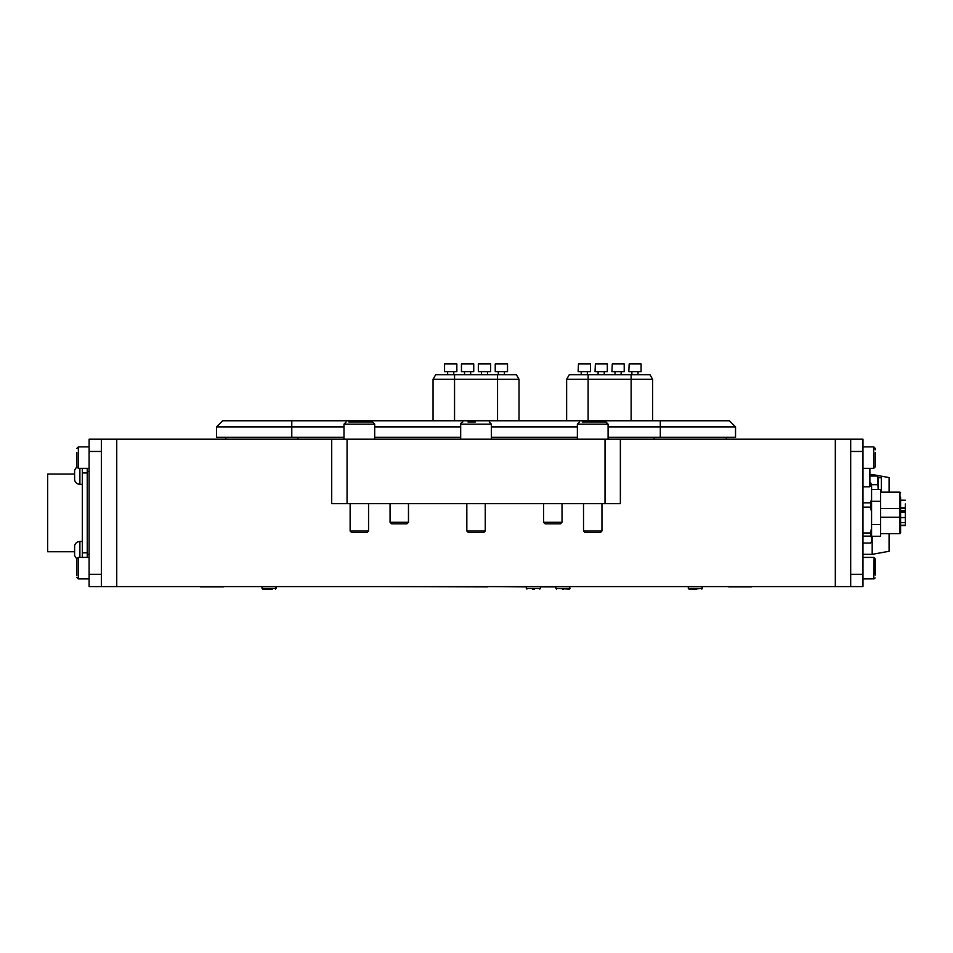 <?xml version="1.0" encoding="UTF-8"?>
<svg xmlns="http://www.w3.org/2000/svg" width="953" height="953" viewBox="0 0 953 953"><rect width="100%" height="100%" fill="white"/><g stroke="black" fill="none" stroke-linecap="round" stroke-linejoin="round"><path stroke-width="1.43" d="M850.684 586.595L850.684 439.19L862.977 439.19L862.977 586.595L101.387 586.595L101.387 439.19L850.684 439.19L850.684 586.595M605.012 439.19L605.012 503.672L620.367 503.672L620.367 439.19M605.012 503.672L347.059 503.672L347.059 439.19M347.059 503.672L331.704 503.672L331.704 439.19M726.317 439.19L726.317 437.344M225.766 439.19L225.766 437.344M608.085 437.344L735.525 437.344L735.525 426.908L608.085 426.908M577.375 426.908L491.391 426.908M460.68 426.908L374.696 426.908M343.985 426.908L216.545 426.908L216.545 437.344L343.985 437.344M374.696 437.344L460.68 437.344M491.391 437.344L577.375 437.344M216.545 426.908L222.692 420.761L729.39 420.761L735.525 426.908M566.63 379.306L569.286 374.696L649.958 374.696L652.614 379.306L566.63 379.306L566.63 420.761M652.614 420.761L652.614 379.306M629.171 363.951L628.813 371.634L641.095 371.634L641.095 363.951L629.171 363.951M612.279 363.951L611.921 371.634L624.215 371.634L624.215 363.951L612.279 363.951M595.387 363.951L595.041 371.634L607.323 371.634L607.323 363.951L595.387 363.951M578.495 363.951L578.149 371.634L590.431 371.634L590.431 363.951L578.495 363.951M519.028 420.761L519.028 379.306L433.043 379.306L433.043 420.761M433.043 379.306L435.712 374.696L516.371 374.696L519.028 379.306M507.52 363.951L495.238 363.951L495.238 371.634L507.52 371.634L507.52 363.951M490.628 363.951L478.346 363.951L478.346 371.634L490.628 371.634L490.628 363.951M473.736 363.951L461.455 363.951L461.455 371.634L473.736 371.634L473.736 363.951M456.844 363.951L444.563 363.951L444.563 371.634L456.844 371.634L456.844 363.951M101.387 586.595L89.105 586.595L89.105 439.19L101.387 439.19M74.608 474.046L47.65 474.046L47.65 551.739L74.608 551.739M82.351 472.974L87.259 472.974L87.259 552.811L82.351 552.811L82.351 468.364M82.351 557.422L82.351 552.811M87.259 557.422L87.259 468.364M82.351 484.327L79.885 484.327C77.133 484.148 75.382 482.742 74.608 480.098L74.608 470.139L76.824 466.851L76.824 462.705M76.824 562.866L76.824 558.958L74.608 555.635L74.608 545.688C75.382 543.043 77.133 541.626 79.885 541.447L79.885 557.422M862.977 554.348L872.186 554.348L872.186 536.265M889.078 533.62L889.078 551.275L872.186 554.348M869.886 474.499L872.186 474.499L872.186 476.035M872.186 474.499L889.078 477.572L889.078 492.165M878.321 489.52L878.321 477.727L877.356 476.035L878.321 477.727L881.394 477.727L881.394 492.165M869.886 476.035L877.356 476.035L878.166 489.52M877.356 484.696L871.566 484.696M870.649 532.977L870.649 536.122L871.566 537.552L871.566 527.628L870.649 532.977L862.977 532.977M862.977 536.122L870.649 536.122M900.585 497.156L900.585 533.001L899.977 533.62L899.977 517.241L880.632 517.241M869.886 483.886L870.649 483.886L871.566 487.793L871.566 484.16L869.886 482.73M871.566 487.793L871.566 498.907L870.649 502.815L862.977 502.815M862.977 507.115L870.649 507.115L871.566 512.452L871.566 527.628M871.566 537.552L871.566 541.626L870.649 543.055L862.977 543.055M871.566 512.452L871.566 498.907M870.649 482.73L870.649 483.886M870.649 502.815L870.649 507.115M871.566 524.472L880.632 524.472L880.632 501.314L871.566 501.314M880.632 501.314L880.632 489.52L871.566 489.52M871.566 536.265L880.632 536.265L880.632 524.472M880.632 508.545L899.977 508.545L899.977 517.241M899.977 508.545L899.977 492.165L880.632 492.165M900.585 512.083L905.35 512.083L905.35 525.258L900.585 525.258M900.585 510.796L905.35 510.796L905.35 512.083M900.585 522.566L905.35 522.566M905.35 517.562L900.585 517.562M900.585 507.842L905.35 507.842L905.35 503.934M905.35 507.842L905.35 511.439M905.35 508.497L900.585 508.497M272.367 589.049L262.611 589.049L272.367 589.049M271.45 589.049L262.004 588.43L262.611 589.049M532.358 589.049L534.395 589.049M563.616 589.049L562.341 589.049M570.013 586.595L569.394 589.049L555.885 588.43L556.492 589.049M696.226 589.049L688.912 589.049L696.226 589.049M696.822 589.049L688.304 588.43L702.421 588.43L693.903 589.049M751.655 586.893L728.616 586.893M223.455 586.893L200.428 586.893M487.531 586.893L383.916 586.595M555.885 586.893L540.434 586.893M526.306 586.893L487.555 586.595M408.48 522.292L406.943 523.816L391.588 523.816L390.051 522.292L408.48 522.292L408.48 503.672M390.051 522.292L390.051 503.672M562.02 522.292L560.483 523.816L545.14 523.816L543.603 522.292L562.02 522.292L562.02 503.672M76.824 452.52L76.824 466.827L74.608 470.139M76.824 456.392L76.824 461.478M76.824 575.624L76.824 560.709M76.824 570.406L76.824 573.468M368.561 531.012L367.024 532.548L351.669 532.548L350.132 531.012L368.561 531.012L368.561 503.672M348.858 421.988L372.552 421.988L374.696 424.145L343.985 424.145L346.142 421.988M601.951 531.012L600.414 532.548L585.059 532.548L583.522 531.012L601.951 531.012L601.951 503.672M582.247 421.988L605.941 421.988L608.085 424.145L577.375 424.145L579.531 421.988M485.256 531.012L483.719 532.548L468.364 532.548L466.827 531.012L485.256 531.012L485.256 503.672M468.006 421.988L475.273 421.988M875.259 466.231L875.259 452.639M875.259 449.006L875.259 449.768M862.977 446.862L873.722 446.862L873.722 468.364L875.259 466.827L875.259 461.74M875.259 560.257L875.259 575.147M875.259 561.186L875.259 558.958L873.722 557.422L862.977 557.422M835.328 586.595L835.328 439.19M116.742 586.595L116.742 439.19M654.151 439.19L654.151 437.344M297.932 439.19L297.932 437.344M660.298 437.344L660.298 420.761M291.785 437.344L291.785 420.761M631.124 420.761L631.124 374.696M588.132 420.761L588.132 374.696M497.537 420.761L497.537 374.696M454.545 420.761L454.545 374.696M89.105 574.314L101.387 574.314M89.105 451.472L101.387 451.472M87.259 554.348L89.105 554.348M87.259 471.437L89.105 471.437M79.885 484.327L79.885 468.364M850.684 574.314L862.977 574.314M850.684 451.472L862.977 451.472M869.767 486.209L869.767 468.364M869.767 486.244L869.577 468.364M275.512 589.049L276.12 586.595L276.12 588.43L262.004 588.43L262.004 586.595M540.434 586.595L540.434 588.43L526.306 588.43L526.926 589.049M569.394 589.049L570.013 588.43L555.885 588.43L555.885 586.595M78.36 446.862L89.105 446.862L78.36 446.862L76.824 448.398L78.36 446.862L78.36 468.364L76.824 466.827M89.105 557.422L78.36 557.422L78.36 578.912L76.824 577.375L78.36 578.912L89.105 578.912L78.36 578.912M491.391 439.19L491.391 424.145L460.68 424.145C460.061 423.835 460.775 423.12 462.836 421.988M875.14 577.959L873.722 578.912L874.115 557.469M631.887 371.634L631.887 374.696M638.034 371.634L638.034 374.696M614.995 371.634L614.995 374.696M621.142 371.634L621.142 374.696M598.103 371.634L598.103 374.696M604.25 371.634L604.25 374.696M581.223 371.634L581.223 374.696M587.358 371.634L587.358 374.696M504.447 371.634L504.447 374.696M498.3 371.634L498.3 374.696M487.555 371.634L487.555 374.696M481.408 371.634L481.408 374.696M470.663 371.634L470.663 374.696M464.528 371.634L464.528 374.696M453.771 371.634L453.771 374.696M447.636 371.634L447.636 374.696M78.36 557.422L76.824 558.958L74.608 555.635M82.351 541.447L79.885 541.447M899.977 533.62L880.632 533.62M900.585 492.772L899.977 492.165M900.585 525.556L905.35 525.556M900.585 500.218L905.35 500.218M869.886 486.435L869.886 468.364M869.577 486.792L862.977 486.792M526.306 586.595L526.306 588.43M540.434 588.43L539.827 589.049L540.434 588.43M688.304 586.595L688.304 588.43L688.304 586.595M702.421 588.43L702.421 586.595L701.813 589.049M543.603 522.292L543.603 503.672M78.36 468.364L89.105 468.364M343.985 424.145L343.985 439.19M350.132 503.672L350.132 531.012M374.696 424.145L374.696 439.19M577.375 424.145L577.375 439.19M583.522 503.672L583.522 531.012M608.085 424.145L608.085 439.19M460.68 424.145L460.68 439.19M466.827 503.672L466.827 531.012M491.391 424.145L489.246 421.988M875.259 466.827L873.722 468.364L862.977 468.364M873.722 446.862L875.259 448.398M874.115 578.864L862.977 578.912"/></g></svg>
